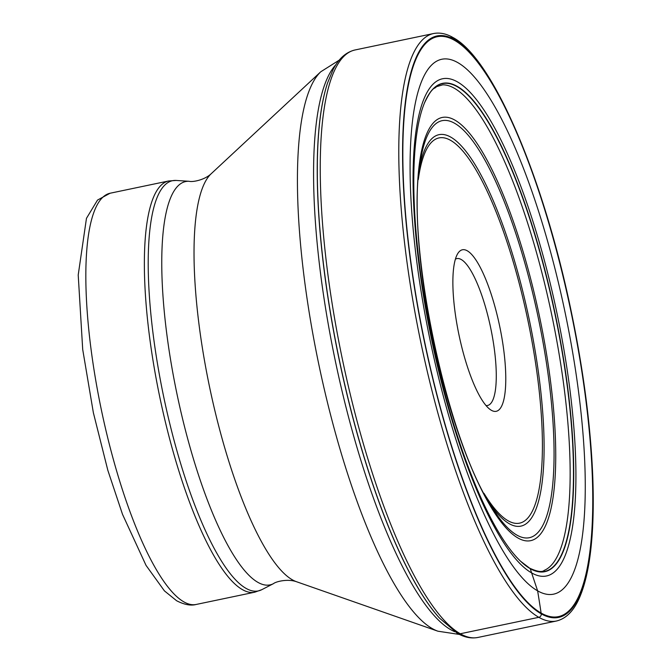 <?xml version="1.0" encoding="UTF-8"?>
<svg xmlns="http://www.w3.org/2000/svg" width="671" height="671" viewBox="0 0 671 671"><rect width="100%" height="100%" fill="white"/><g stroke="black" fill="none" stroke-linecap="round" stroke-linejoin="round"><path stroke-width="1.01" d="M454.493 40.319A296.305 74.691 -101.8 0 1 582.386 375.014A296.305 74.691 -101.8 0 1 541.111 613.051A296.305 74.691 -101.8 0 1 413.21 278.356A296.305 74.691 -101.8 0 1 454.493 40.319M327.523 83.078A297.781 75.06 78.2 0 0 327.473 83.221A297.781 75.06 78.2 0 0 339.216 359.882A297.781 75.06 78.2 0 0 439.446 618.033A297.781 75.06 78.2 0 0 439.539 618.134M529.226 567.976L530.023 568.446A249.243 62.822 -101.8 0 0 564.747 368.22A249.243 62.822 -101.8 0 0 457.161 86.685A249.243 62.822 78.2 0 0 424.55 102.772L424.273 103.435A249.486 62.889 78.2 0 1 457.303 86.408A249.486 62.889 -101.8 0 1 564.99 368.22A249.486 62.889 -101.8 0 1 530.233 568.656A1491.516 1408.588 -60.3 0 0 531.625 572.908L537.622 590.849A1589.851 1501.455 119.7 0 1 541.111 613.051L541.229 613.822A3.003 2.835 119.7 0 1 538.83 617.312L460.289 633.76A4.504 4.252 119.7 0 1 456.431 632.535M424.273 103.435A249.486 62.889 78.2 0 0 432.216 340.415A249.486 62.889 78.2 0 0 520.008 560.679A249.486 62.889 78.2 0 0 530.233 568.656A25.313 23.904 119.7 0 0 530.023 568.446A249.243 62.822 78.2 0 1 520.52 561.174L529.629 568.161C537.303 571.692 542.193 572.413 544.315 570.333L544.315 570.333A248.295 62.588 -101.8 0 0 555.982 336.322A248.295 62.588 -101.8 0 0 454.284 88.228A248.295 62.588 78.2 0 0 442.675 84.84L436.46 86.685C433.969 89.805 433.198 85.209 424.55 102.772A249.243 62.822 78.2 0 0 424.55 102.78A249.243 62.822 78.2 0 0 424.416 103.099M457.723 62.571A273.298 68.887 -101.8 0 1 575.693 371.289A273.298 68.887 -101.8 0 1 537.622 590.849A273.298 68.887 78.2 0 1 419.652 282.139A273.298 68.887 78.2 0 1 457.723 62.571M486.039 405.544A75.026 18.914 78.2 0 0 487.599 405.469A75.026 18.914 78.2 0 0 493.646 344.273A75.026 18.914 78.2 0 0 461.262 259.534A75.026 18.914 78.2 0 0 456.85 258.603A75.026 18.914 78.2 0 0 455.391 259.165M455.768 317.089A82.525 20.801 78.2 0 0 490.358 409.645A82.525 20.801 78.2 0 0 491.39 410.308A82.525 20.801 78.2 0 0 502.889 344.013A82.525 20.801 78.2 0 0 467.268 250.795A82.525 20.801 78.2 0 0 457.697 253.672A82.525 20.801 78.2 0 0 455.768 317.089M418.31 179.543A196.821 49.612 -101.8 0 1 450.56 140.331L450.593 140.348A196.821 49.612 78.2 0 1 535.525 362.709A196.821 49.612 78.2 0 1 508.098 520.771L508.064 520.755A196.821 49.612 -101.8 0 1 484.009 493.353M541.229 613.822A297.094 74.892 78.2 0 0 582.621 375.139A297.094 74.892 78.2 0 0 454.384 39.547A297.094 74.892 78.2 0 0 412.992 278.23A297.094 74.892 78.2 0 0 541.229 613.822M538.83 617.312A300.096 75.647 -101.8 0 1 414.628 310.455A300.096 75.647 -101.8 0 1 433.466 33.55C439.773 32.317 446.299 33.642 453.026 37.534C493.151 58.696 543.963 178.729 571.415 312.35C583.426 370.409 590.514 424.592 592.694 474.909C593.936 505.582 593.097 532.153 590.186 554.632C588.098 570.585 584.986 583.854 580.834 594.422C574.997 609.629 566.869 618.486 556.46 621.01A300.096 75.647 -101.8 0 1 538.83 617.312M451.105 37.24A300.096 75.647 -101.8 0 1 456.506 40.847M433.466 33.55L354.934 49.989A300.096 75.647 78.2 0 0 336.087 326.894A300.096 75.647 78.2 0 0 460.289 633.76A300.096 75.647 78.2 0 0 477.928 637.45L556.46 621.01M354.934 49.989C345.85 52.187 338.561 58.746 333.059 69.675L327.574 82.927A298.058 75.135 78.2 0 0 327.565 82.936A298.058 75.135 78.2 0 0 339.325 359.866A298.058 75.135 78.2 0 0 439.648 618.251A298.058 75.135 78.2 0 0 439.648 618.259L457.404 633.315C464.34 637.358 471.185 638.742 477.928 637.45M520.268 560.931A249.243 62.822 78.2 0 0 520.52 561.174L520.008 560.679M457.362 81.845A254.049 64.039 78.2 0 0 421.967 285.938A254.049 64.039 78.2 0 0 531.625 572.908A254.049 64.039 -101.8 0 0 567.02 368.815A254.049 64.039 -101.8 0 0 457.362 81.845M336.07 64.491A294.099 74.129 78.2 0 0 333.848 353.76A294.099 74.129 78.2 0 0 450.828 629.759A294.099 74.129 78.2 0 0 450.862 629.775A294.099 74.129 78.2 0 0 454.829 631.738M296.439 581.698C287.44 578.553 275.622 581.682 273.458 583.653A206.039 51.935 -101.8 0 1 257.907 582.353A206.039 51.935 -101.8 0 1 171.399 364.63A206.039 51.935 -101.8 0 1 189.222 181.296C191.99 182.235 204.068 180.356 211.055 173.864A210.736 53.118 78.2 0 0 208.119 379.912A210.736 53.118 78.2 0 0 292.371 579.819A210.736 53.118 78.2 0 0 296.439 581.698L437.911 631.201A289.067 72.862 -101.8 0 1 432.367 628.635A289.067 72.862 -101.8 0 1 432.325 628.618A289.067 72.862 -101.8 0 1 316.762 354.405A289.067 72.862 -101.8 0 1 320.788 71.763L339.291 60.105M176.137 180.449A209.553 52.824 78.2 0 0 158.012 366.911A209.553 52.824 78.2 0 0 245.997 588.35A209.553 52.824 78.2 0 0 246.031 588.366A209.553 52.824 78.2 0 0 261.816 589.666L254.737 592.199A210.065 52.95 -101.8 0 1 242.432 589.633A210.065 52.95 -101.8 0 1 242.399 589.608A210.065 52.95 -101.8 0 1 155.454 374.812A210.065 52.95 -101.8 0 1 168.647 180.977L176.137 180.449L189.222 181.296M196.209 604.454C190.849 605.93 184.324 604.697 176.641 600.763L164.42 590.883L146.026 565.368L122.516 514.347L107.821 470.27L93.37 412.74L82.709 349.499L78.213 274.993L86.467 218.335L97.513 200.075L110.111 193.231A210.065 52.95 78.2 0 0 96.926 387.066A210.065 52.95 78.2 0 0 183.862 601.862A210.065 52.95 78.2 0 0 183.913 601.895A210.065 52.95 78.2 0 0 196.209 604.454L254.737 592.199M419.383 168.337A199.992 50.409 -101.8 0 1 450.769 137.127A199.992 50.409 -101.8 0 1 537.102 363.086A199.992 50.409 -101.8 0 1 509.23 523.699A199.992 50.409 -101.8 0 1 509.197 523.674A199.992 50.409 -101.8 0 1 489.486 503.191M454.577 123.254A213.059 53.705 78.2 0 0 420.197 162.382C405.175 242.03 446.911 441.384 492.623 508.324A213.059 53.705 78.2 0 0 516.913 535.122A213.059 53.705 78.2 0 0 516.964 535.148A213.059 53.705 78.2 0 0 546.588 363.875A213.059 53.705 78.2 0 0 454.628 123.288A213.059 53.705 78.2 0 0 454.577 123.254M454.829 120.084A216.23 54.502 78.2 0 0 424.709 293.797A216.23 54.502 78.2 0 0 518.046 538.05A216.23 54.502 78.2 0 0 548.165 364.336A216.23 54.502 78.2 0 0 454.829 120.084M211.055 173.864L320.788 71.763M459.534 634.464L437.911 631.201M110.111 193.231L168.647 180.977M273.458 583.653L261.816 589.666"/></g></svg>
